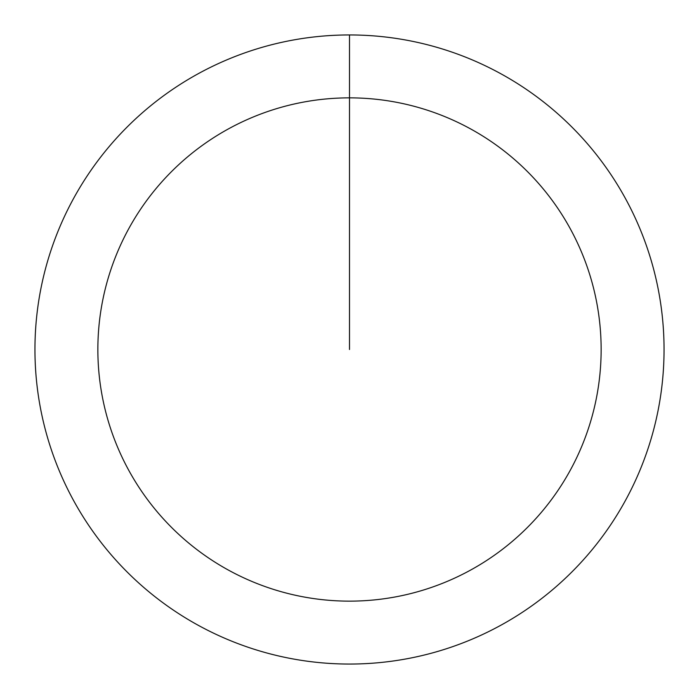 <?xml version="1.0" encoding="UTF-8"?>
<svg xmlns="http://www.w3.org/2000/svg" width="699" height="699" viewBox="0 0 699 699"><rect width="100%" height="100%" fill="white"/><g stroke="black" fill="none" stroke-linecap="round" stroke-linejoin="round"><path stroke-width="1.05" d="M349.5 34.95A314.55 314.55 0 0 1 664.05 349.5A314.55 314.55 0 0 1 349.5 664.05A314.55 314.55 0 0 1 34.95 349.5A314.55 314.55 0 0 1 349.5 34.95L349.5 97.86A251.64 251.64 0 0 1 601.14 349.5A251.64 251.64 0 0 1 349.5 601.14A251.64 251.64 0 0 1 97.86 349.5A251.64 251.64 0 0 1 349.5 97.86L349.5 349.5"/></g></svg>
